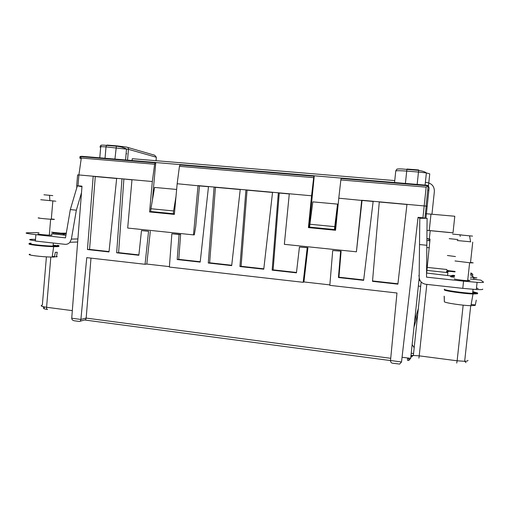 <?xml version="1.0" encoding="UTF-8"?>
<svg xmlns="http://www.w3.org/2000/svg" width="509" height="509" viewBox="0 0 509 509"><rect width="100%" height="100%" fill="white"/><g stroke="black" fill="none" stroke-linecap="round" stroke-linejoin="round"><path stroke-width="0.76" d="M61.099 233.192L66.297 233.141M150.931 208.735L173.607 210.949L173.353 213.729L150.683 211.496L150.931 208.735L154.59 187.433L176.642 189.443M299.438 247.056L307.92 247.737L299.438 247.056L296.442 272.843L272.156 270.139L278.34 192.79L279.256 193.045L273.11 269.859L296.486 272.468M272.156 270.139L273.11 269.859M470.806 273.492L470.959 275.14L470.628 275.102M471.124 273.619L470.793 273.587M455.027 271.908L449.11 271.278L446.921 272.06L447.882 272.639L426.936 270.4M454.639 275.496L452.743 275.293L450.338 276.152L450.923 276.851L451.82 276.222L454.575 276.113M470.399 277.195L476.92 277.895L473.733 278.016L473.586 279.333M473.599 279.225L476.736 279.562M455.084 271.405L448.607 270.718L446.444 271.494L446.921 272.06M363.68 279.95L338.943 277.195L338.434 277.532L363.636 280.338L373.161 201.278L379.288 201.831L372.512 281.331L379.288 201.831L427.204 206.215L429.106 187.859L428.343 185.728L426.148 187.14L422.941 217.788L425.728 218.297M372.512 281.331L397.892 284.162L406.965 204.306M148.564 231.334L141.477 230.596L148.564 231.334L145.052 264.286L86.753 257.643L80.893 319.442L71.731 318.227L82 186.16L77.979 185.791L78.908 174.943L93.198 176.222L87.453 249.537L109.002 251.942L116.682 178.322L121.975 178.799L116.669 252.795L118.603 252.642L138.9 254.907M334.744 226.658L334.451 229.565L334.992 229.565L337.55 204.115L334.744 226.658L309.905 224.234L312.831 201.863L337.55 204.115M418.92 280.561L420.052 280.516M334.451 229.565L309.618 227.129L309.905 224.234M372.785 280.968L397.936 283.767M178.761 259.348L180.625 234.477L171.857 233.758L179.073 234.515L177.196 259.545L178.761 259.348L200.228 261.741M180.625 234.477L179.073 234.515M419.2 355.944L419.613 356.039L419.161 356.325M175.987 196.563L173.607 210.949M406.945 204.478L379.517 202.022M418.334 286.071L420.682 286.332M470.959 275.14L474.172 277.596M390.518 360.512L390.511 360.537C390.53 362.287 391.453 363.21 393.272 363.305L399.641 364.069L401.525 361.969L390.518 360.512L396.969 292.993L329.819 285.345L332.714 250.523L341.113 251.191L332.714 250.523M169.408 266.627L146.808 264.056L145.052 264.286M146.808 264.056L150.308 231.321M80.893 319.442L86.186 318.023L90.984 258.12M307.201 247.864L303.179 282.304L169.376 267.06L171.857 233.758M208.493 186.708L199.483 185.906L195.717 226.569L194.298 234.865L193.484 234.884L198.046 185.607L214.092 187.045L208.276 263.013L231.69 265.622L240.235 189.38L289.297 193.776L284.346 244.326L356.427 251.809L361.689 200.253L373.161 201.278M272.55 192.275L263.764 269.204L239.93 266.544L241.094 266.29L247.05 190.162L245.923 189.889L239.93 266.544M208.505 186.542L200.19 262.11L177.196 259.545M329.857 284.894L303.924 281.941L303.179 282.304M426.548 274.058L430.035 239.115L426.962 238.53M429.348 238.766L430.213 230.622L427.019 230.316L453.016 232.804L430.213 230.622M431.956 214.162L434.374 191.429C434.387 186.421 431.886 183.456 426.866 182.54L425.378 182.419M76.687 185.677L77.61 174.918L78.908 174.943L81.3 158.044L80.142 156.498L79.856 157.116L79.964 158.356L81.217 158.623M81.981 186.409L77.979 185.791M450.923 276.851L454.448 277.265M470.208 278.97L480.789 280.109L483.467 282.062C483.957 282.501 481.832 282.597 477.092 282.342L463.565 281.165L462.789 288.361L476.309 289.519C481.056 289.742 483.181 289.602 482.697 289.106M86.186 318.023L85.652 319.671L79.359 321.453L75.205 320.899C72.991 320.74 71.833 319.856 71.724 318.246L71.731 318.227M173.353 213.729L174.415 213.799M340.616 251.344L338.434 277.532M338.943 277.195L341.113 251.191M208.276 263.013L209.644 262.79L231.729 265.253M373.142 201.456L362.039 200.457L356.427 251.809M116.669 252.795L138.855 255.27L141.477 230.596M115.339 159.552L114.869 159.514M205.579 167.13L205.242 167.098M240.235 189.38L214.092 187.045L215.428 187.331L209.644 262.79M240.216 189.552L215.428 187.331M272.531 192.447L247.05 190.162M362.039 200.457L338.784 198.205L340.852 179.944L426.148 187.14M340.852 179.944L341.278 178.055L426.93 185.238L428.343 185.728M394.507 182.998L395.767 170.89C397.281 170.598 400.927 170.668 406.704 171.1L405.368 183.908M394.761 180.587L132.245 158.713L132.047 160.952M398.267 168.943L396.766 169.249L395.767 170.89M427.974 190.544L427.827 189.253M419.2 277.889L410.68 358.361L402.059 357.254M450.63 275.891L426.657 273.047M463.565 281.165L426.51 277.138L427.102 218.304L419.804 218.272L419.155 276.985C419.461 281.038 421.656 283.462 425.753 284.264L462.789 288.361M419.804 218.272L419.161 277.303M414.625 321.103L418.341 308.435M414.173 347.8L412.144 344.529M417.692 314.6L413.97 327.262M470.87 272.888L472.772 274.275L471.073 274.096M446.896 269.49L427.255 267.41M449.065 270.769L446.813 270.266M425.416 213.665L454.791 216.249L453.016 232.804M449.784 232.562L430.207 230.679L449.784 232.562M447.596 275.299L447.882 272.639M472.772 274.275L472.549 276.355M467.746 280.065L470.03 280.605L467.676 280.701C463.196 280.472 454.314 279.276 454.276 278.9L454.282 278.843M476.469 288.018L478.11 288.597M426.911 245.287L419.556 244.549M470.539 262.396L473.192 262.873L470.488 262.841L454.989 260.952M470.532 262.459L471.97 262.746M470.583 241.794L457.19 240.534M472.543 236.112L461.313 235.031L472.543 236.112M472.797 291.676L477.627 292.987C477.97 293.407 476.297 293.534 472.613 293.375C462.974 292.993 444.166 290.238 444.332 289.277L444.344 289.157M444.783 289.564L444.268 289.856C444.083 290.849 463.584 293.68 473.007 293.992L477.595 293.757L472.734 292.255M444.16 296.187L444.363 301.824C446.126 303.078 462.834 305.534 470.927 305.699L475.228 305.368L476.29 300.145M444.37 301.398L444.236 296.397M474.827 304.891L471.149 304.471M455.46 256.561L447.392 255.493M457.935 239.548L449.199 238.638M461.828 234.98L452.596 234.089L461.828 234.98M50.824 257.026L46.58 307.277C46.529 308.766 46.86 309.51 47.585 309.497C43.653 308.899 42.591 308.339 44.404 307.818L42.641 306.539M51.543 232.168L66.189 233.739M51.409 233.746L64.84 235.171L63.065 233.962L52.866 232.861L52.777 233.892M409.083 358.177L407.537 358.559L407.486 360.308L408.822 360.404L410.674 358.387M80.893 319.461L80.352 321.134M422.941 217.788L418.061 217.337L401.525 361.969M303.924 281.941L307.92 247.737M423.418 218.285L418.01 217.782M156.04 160.698L156.346 157.249L128.478 149.341L127.485 160.57M127.485 147.343L154.685 155.226L156.346 157.249M104.994 158.681L106.018 146.91L128.478 149.341C128.472 148.074 127.918 147.349 126.817 147.152L116.93 145.86L116.37 146.191L114.9 159.451M193.484 234.884L127.689 228.051L131.984 179.696L121.975 178.799L131.965 179.855M199.483 185.906L177.164 183.736L179.442 166.322L313.671 177.654L311.565 195.768L289.297 193.776M109.041 251.58L89.559 249.41L95.272 176.572L93.198 176.222L116.682 178.322M152.376 200.311L155.779 162.543L155.016 162.886L154.628 164.229L152.325 181.516L131.984 179.696M152.325 181.516L149.589 211.948L174.358 214.391L177.164 183.736M85.054 157.007L81.911 156.308L80.142 156.498M149.589 211.948L151.319 212.062L151.364 211.566M180.504 164.617L180.466 165.018M314.136 175.783L180.301 164.56L179.442 166.322M151.319 212.062L174.364 214.334M144.893 162.034L144.467 161.996M180.122 164.585L155.779 162.543M341.215 178.093L314.174 175.783L313.671 177.654M311.565 195.768L308.416 227.593L309.128 227.606L314.263 175.834M341.342 178.105L341.297 178.525M308.416 227.593L335.558 230.265L338.784 198.205M309.128 227.606L335.565 230.208M64.84 235.171L65.954 235.152M38.958 232.638L28.415 232.728C23.669 232.874 26.163 233.516 35.891 234.649L35.356 241.043L64.936 244.314C66.895 244.479 68.556 243.805 69.918 242.284L77.654 241.998M35.382 240.751C29.357 239.955 28.046 239.478 31.45 239.319L35.496 239.37M35.891 234.649L65.489 237.868L70.318 209.581L76.35 210.185L71.387 239.103L69.918 242.284M51.314 234.878C52.351 235.075 52.338 235.183 51.288 235.203L49.303 235.164C43.679 234.942 35.032 233.86 38.856 233.86M81.955 186.733L77.362 185.842L70.318 209.581M76.35 210.185L81.485 192.765M77.362 185.842L81.974 186.447M76.884 185.74L76.681 188.145M57.466 245.281C59.559 245.726 59.534 246.006 57.396 246.127L53.082 246.121C41.038 245.822 22.841 243.378 31.132 243.2M46.529 245.79L41.732 245.414M29.783 243.817C25.062 244.301 43.233 246.477 53.668 246.661L57.352 246.649C60.38 246.42 58.987 245.911 53.165 245.134M30.146 254.233C24.667 254.793 42.018 257.032 52.172 257.051L54.476 257.026L55.258 252.375L57.243 252.248L56.467 256.873C57.364 256.727 57.402 256.511 56.575 256.231M56.467 256.873L52.268 256.396M53.604 219.182C54.8 219.366 54.794 219.436 53.585 219.411L51.294 219.29C44.798 218.889 34.809 217.757 39.231 217.922M51.326 218.946C53.56 219.214 53.992 219.334 52.624 219.309M55.106 201.074C56.334 201.208 56.34 201.227 55.131 201.131L40.752 199.719M52.796 195.634L43.946 194.775L52.796 195.634M118.603 252.642L123.878 179.13M289.277 193.942L279.256 193.045M241.094 266.29L263.808 268.822M89.559 249.41L87.453 249.537M116.669 178.487L95.272 176.572M46.408 256.848L42.349 305.076C39.912 305.75 41.324 306.488 46.58 307.277L72.316 310.63M448.607 270.718L449.11 271.278M413.562 353.539L411.221 353.233M86.18 318.093L390.727 358.304M85.124 320.053L390.511 360.569M452.743 275.293L453.366 275.98M406.952 169.033L406.704 171.1L418.468 172.048L418.684 169.968L406.952 169.033M428.47 185.855L429.742 173.823L426.377 172.926L418.468 172.048L417.119 184.894M425.944 218.119L427.204 206.215M418.888 275.318L419.155 276.985M426.956 238.816L430.035 239.115M426.886 247.527L429.341 247.768M428.985 239.014L428.801 240.687M430.996 214.073L429.252 230.52M426.803 284.378L419.212 355.848L457.133 360.792L463.165 305.158M410.948 355.842L413.359 355.467L419.212 355.848L418.894 358.126M63.065 233.962L66.164 233.924M408.822 360.404L408.861 358.425L409.338 358.215M456.732 363.082L457.133 360.792L464.66 361.295L465.996 362.612M467.924 360.334C468.115 360.906 467.027 361.225 464.66 361.295L470.717 305.693M407.537 358.559L408.078 358.05M99.732 158.242L100.687 147.273C98.663 146.63 100.445 146.509 106.018 146.91L106.464 145.396L107.036 145.071L116.796 145.854M81.3 158.044L154.628 164.229M81.911 156.308L155.468 162.473M71.387 239.103L77.896 238.925M122.173 147.26L122.815 147.196M126.105 153.737L126.773 153.782M341.081 178.506L428.171 185.823M426.09 206.037L428.19 185.81M425.047 185.562L426.377 172.926C425.244 171.902 422.667 171.049 418.64 170.369L406.888 169.433C401.856 168.835 398.541 168.746 396.937 169.147M447.239 270.934L447.723 271.494M451.222 275.534L451.82 276.222M426.949 240.502L429.99 240.802M476.309 289.519L477.092 282.342M469.622 262.771L467.676 280.701M472.74 242.125L470.488 262.841M469.572 235.832L470.609 241.928M473.058 289.316L472.613 293.375M470.927 305.699L473.007 293.992M459.888 234.795L460.263 236.43M421.14 281.992L413.359 355.467L410.788 357.343M424.958 217.992L426.218 206.056M410.998 355.32L412.481 355.517M101.049 146.236C99.63 145.11 101.431 144.83 106.464 145.396L116.37 146.191C120.321 146.598 123.706 147.527 126.525 148.978L125.513 160.405M80.708 157.306L79.856 157.116M80.206 156.6L155.016 162.886M179.804 164.967L313.926 176.229M53.343 243.035L53.082 246.121M52.172 257.051L53.668 246.661M50.645 219.252L49.303 235.164M52.847 200.934L51.294 219.29M49.551 195.322L49.857 200.661M35.325 239.364L35.21 240.725"/></g></svg>
